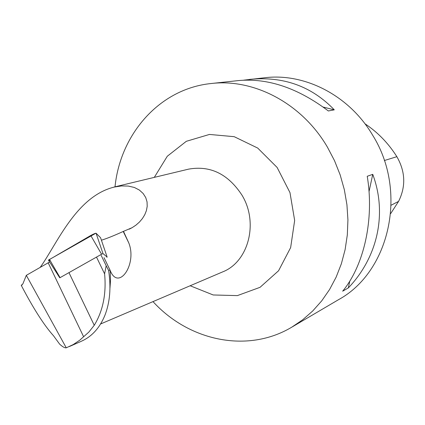 <?xml version="1.0" encoding="UTF-8"?>
<svg xmlns="http://www.w3.org/2000/svg" width="425" height="425" viewBox="0 0 425 425"><rect width="100%" height="100%" fill="white"/><g stroke="black" fill="none" stroke-linecap="round" stroke-linejoin="round"><path stroke-width="0.64" d="M106.85 257.284L107.142 257.072L102.988 253.613L101.591 254.219L59.776 277.817L48.45 260.132L90.753 235.477C93.404 234.048 95.179 233.298 96.077 233.235L100.582 237.74M101.171 255.367L106.165 265.71L104.608 273.875L96.629 257.337M109.963 288.161L110.516 280.511L110.287 272.707L110.038 270.093L108.593 270.401C111.244 287.3 109.979 302.35 104.816 315.547C99.519 328.222 91.588 336.844 81.01 341.397M66.263 347.82C64.77 348.059 62.565 346.837 59.649 344.149L53.508 335.755C44.131 325.337 33.378 308.529 21.25 285.329L22.844 283.948L26.318 275.342L66.263 347.82L73.228 344.574L79.672 340.25L88.852 332.079L94.249 325.284L69.073 272.85M108.593 270.401L106.165 265.71M104.608 273.875C106.452 293.728 102.999 310.866 94.249 325.284M104.013 257.624L110.038 270.093C118.166 291.816 137.413 264.462 128.78 242.919L123.484 231.343L132.079 227.704L135.984 225.107L139.427 222.068L142.37 218.609L144.739 214.768L146.391 210.646L147.204 206.332L147.055 201.923L145.732 197.556L143.151 193.497L139.347 190.039L134.348 187.462L128.26 186.065L121.444 185.948L114.213 187.069C75.889 196.493 56.615 244.747 40.248 267.298M128.78 242.919L123.223 231.46C114.097 235.625 106.829 238.542 101.421 240.21M49.635 261.975L26.318 275.342M390.703 213.562L398.57 201.397C405.976 186.532 405.408 171.626 396.865 156.682C388.381 143.236 377.745 132.271 364.953 123.776M153 301.612C188.796 340.866 247.419 353.728 291.784 327.17L338.513 299.689C389.56 271.979 408.08 191.579 372.64 135.182C349.297 95.524 305.033 72.903 265.067 77.711L243.663 80.171M291.784 327.17L302.664 319.807L312.683 311.015L321.698 300.889L329.561 289.537L336.159 277.1L341.371 263.739L345.116 249.624L347.315 234.956L347.926 219.932L346.933 204.765L344.335 189.683L340.17 174.903L334.496 160.634L327.399 147.093C301.888 103.323 253.959 78.343 211.172 83.523C159.72 88.66 120.339 133.955 115.016 186.809M211.172 83.523L238.584 80.564C268.048 77.924 297.967 88.055 328.344 110.962L334.289 109.836C311.589 86.233 283.369 76.08 249.624 79.374M367.232 176.279C374.414 219.119 364.135 265.152 342.667 291.178L348.33 287.922C377.496 257.423 387.478 213.823 372.741 174.34L367.232 176.279M372.741 174.34L369.027 191.633M349.807 281.047L348.33 287.922M323.191 107.073L334.289 109.836M83.64 336.797L48.153 262.73M50.474 261.104L48.562 259.999L95.88 233.219M102.988 253.613L96.077 233.235L100.571 237.708L107.142 257.072M101.591 254.219L90.753 235.477M49.481 259.393L60.047 277.615M114.198 187.005L188.578 169.139C210.269 165.277 228.066 173.947 241.968 195.144C258.868 222.748 248.46 261.97 222.583 271.92L100.64 323.956M396.865 156.682L384.338 160.533M398.57 201.397L391.181 205.185M154.296 177.374L167.301 156.235L186.32 141.307L209.461 134.438L234.212 136.685L257.725 148.075L277.127 167.461L289.978 192.61L294.658 220.458L290.647 247.589L278.572 270.752L260.042 287.321L237.373 295.609L213.201 294.971L190.156 285.759M59.771 277.801L48.45 260.132M81.021 341.424L69.376 346.534M132.074 227.694L129.232 229.176M22.132 284.968L21.569 285.265"/></g></svg>
